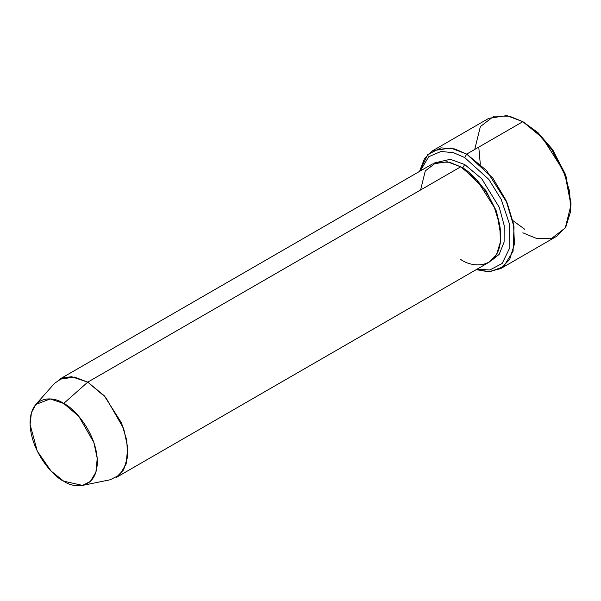 <?xml version="1.0" encoding="UTF-8"?>
<svg xmlns="http://www.w3.org/2000/svg" width="601" height="601" viewBox="0 0 601 601"><rect width="100%" height="100%" fill="white"/><g stroke="black" fill="none" stroke-linecap="round" stroke-linejoin="round"><path stroke-width="0.9" d="M570.95 205.031L570.95 202.717L565.526 174.523L552.507 149.469L537.752 132.43L522.832 121.687L536.302 131.687L551.703 149.469L565.286 175.612L570.95 205.031L565.286 227.907L551.703 238.364L536.302 238.364L522.832 232.812M464.686 157.567L488.808 179.361L501.279 199.532L509.513 224.181L509.873 247.552L502.173 263.471L489.89 269.962L476.939 269.225L489.89 269.962L502.173 263.471L509.873 247.552L509.513 224.181L501.279 199.532L488.808 179.361L464.686 157.567L453.672 152.752L441.051 151.452L428.716 156.733L420.234 171L428.716 156.733L441.051 151.452L453.672 152.752L464.686 157.567L466.692 154.096L464.686 157.567M476.24 269.631L489.92 271.727L503.585 266.634L513.059 251.286L514.02 226.945L505.959 200.216L492.737 177.979L466.692 154.096L486.449 170.399L507.206 203.078L513.532 223.97L514.456 243.953L509.678 259.452L500.716 268.594L488.335 271.78L476.24 269.631M82.555 485.398L110.231 479.756L119.569 474.993L126.135 464.017L127.712 447.505L123.678 428.581L105.731 397.419L87.761 382.131L104.221 395.721L121.522 422.946L126.796 440.36L127.562 457.015L123.581 469.929L116.113 477.547L489.034 262.246L496.494 254.629L500.483 241.707L499.709 225.059L494.443 207.645L477.141 180.42L460.682 166.83L87.761 382.131L63.698 403.466L78.784 416.298L93.846 442.449L97.227 458.33L95.912 472.183L90.398 481.393L82.555 485.398L63.698 481.183C73.547 488.425 96.896 490.251 97.354 461.756C96.896 432.728 73.547 407.591 63.698 403.466C53.857 396.224 30.508 394.399 30.05 422.894C30.508 451.922 53.857 477.059 63.698 481.183L51.047 471.026L37.277 451.126L30.08 424.479L31.402 412.774L35.827 404.458L50.183 398.936L63.698 403.466L87.761 382.131L71.647 376.729L62.669 377.826L54.548 383.318L35.827 404.458M464.686 164.516L462.687 167.987L485.856 190.442L496.621 211.582L500.768 235.104L496.621 211.582L485.856 190.442L462.687 167.987L464.686 164.516L450.284 159.288L434.403 162.984L450.284 159.288L464.686 164.516L481.694 178.7L499.266 207.337L504.149 225.345L504.111 242.045L499.176 254.351L490.964 260.962L499.176 254.351L504.111 242.045L504.149 225.345L499.266 207.337L481.694 178.7L464.686 164.516M461.696 167.431L462.687 167.987L461.696 167.431M420.58 189.984L425.298 170.917L436.619 162.202L449.45 162.202L460.682 166.83C472.409 171.743 500.227 201.696 500.776 236.283C500.227 270.24 472.409 268.069 460.682 259.437M500.716 268.594L556.857 236.178L565.811 227.043L570.597 211.544L569.673 191.561L563.347 170.661L542.583 137.99L522.832 121.687L466.692 154.096L522.832 121.687L506.793 115.602L488.808 118.314L432.667 150.723L450.652 148.011L466.692 154.096L454.687 148.92L440.931 147.861L427.777 154.517L419.528 171.405L424.546 158.521L432.667 150.723M524.838 229.342L512.848 220.582M480.312 164.231L478.772 147.125M474.715 149.469L480.372 126.586L493.962 116.128L509.355 116.128L522.832 121.687L537.903 132.566L552.822 149.927L565.849 175.432L570.942 203.852M59.409 379.321L74.396 377.06L87.761 382.131L460.682 166.83L447.309 161.759L432.322 164.02L59.409 379.321M524.838 122.844L522.832 121.687"/></g></svg>
